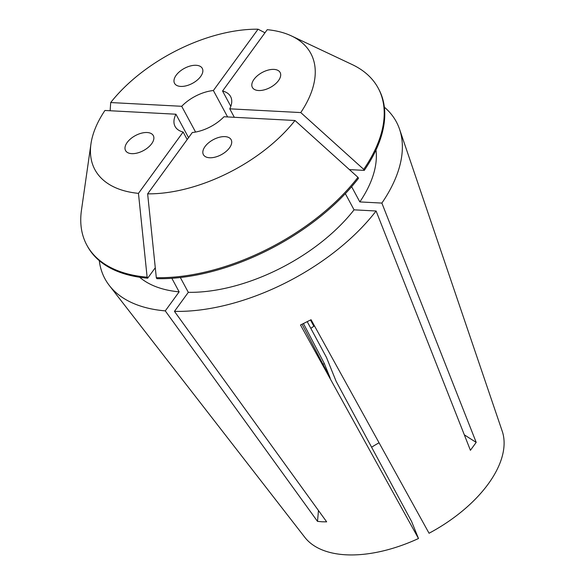 <?xml version="1.0" encoding="UTF-8"?>
<svg xmlns="http://www.w3.org/2000/svg" width="584" height="584" viewBox="0 0 584 584"><rect width="100%" height="100%" fill="white"/><g stroke="black" fill="none" stroke-linecap="round" stroke-linejoin="round"><path stroke-width="0.88" d="M151.665 143.73A15.761 8.512 -28.3 0 0 153.731 136.7A15.761 8.512 -28.3 0 0 142.416 132.955A15.761 8.512 -28.3 0 0 127.203 142.438A15.761 8.512 -28.3 0 0 125.137 149.468A15.761 8.512 -28.3 0 0 136.459 153.22A15.761 8.512 -28.3 0 0 151.665 143.73M323.083 364.482A15.761 8.512 -28.3 0 1 324.281 363.467L303.461 323.551M224.971 136.627A15.761 8.512 -28.3 0 0 208.612 142.803A15.761 8.512 -28.3 0 0 203.371 154.607A15.761 8.512 -28.3 0 0 209.576 157.76A15.761 8.512 -28.3 0 0 225.935 151.584A15.761 8.512 -28.3 0 0 231.176 139.773A15.761 8.512 -28.3 0 0 224.971 136.627M254.025 79.314A15.761 8.512 -28.3 0 0 253.047 88.367A15.761 8.512 -28.3 0 0 265.216 89.586A15.761 8.512 -28.3 0 0 278.488 80.607A15.761 8.512 -28.3 0 0 279.466 71.555A15.761 8.512 -28.3 0 0 267.297 70.335A15.761 8.512 -28.3 0 0 254.025 79.314M180.719 86.417A15.761 8.512 -28.3 0 0 197.173 80.161A15.761 8.512 -28.3 0 0 202.254 68.313A15.761 8.512 -28.3 0 0 196.114 65.291A15.761 8.512 -28.3 0 0 179.66 71.547A15.761 8.512 -28.3 0 0 174.579 83.395A15.761 8.512 -28.3 0 0 180.719 86.417M384.352 107.171A165.484 89.403 151.7 0 1 399.565 129.239L502.598 432.306A112.551 60.802 151.7 0 1 429.058 533.25L311.068 319.725L300.497 324.989L418.487 538.514A112.551 60.802 151.7 0 1 345.94 554.8A112.551 60.802 151.7 0 1 304.812 537.324L109.339 285.51A165.484 89.403 151.7 0 1 99.295 260.661M345.341 193.647L354.057 209.838L376.096 210.999A165.484 89.403 151.7 0 1 174.448 311.374L326.668 521.848L322.061 521.782L317.492 521.366L165.279 310.885A165.484 89.403 151.7 0 1 109.339 285.51M399.565 129.239A165.484 89.403 151.7 0 1 381.87 203.079L476.194 442.373L470.419 450.3L376.096 210.999M307.221 321.682L326.471 357.43L336.158 381.381L411.603 521.505L418.487 538.514M234.323 117.296L229.76 108.828A31.521 17.031 151.7 0 0 230.6 96.579A31.521 17.031 151.7 0 0 222.555 91.009L230.819 106.361M310.498 320.017L313.871 326.288L311.63 320.755M310.812 328.361A31.521 17.031 151.7 0 1 313.871 326.288M227.607 116.946L213.379 90.527A31.521 17.031 151.7 0 0 181.704 106.295L195.574 132.05M371.606 447.213A78.803 42.574 151.7 0 1 379.06 442.781M375.986 149.993A137.116 74.073 151.7 0 1 359.832 201.918L381.87 203.079M354.057 209.838A137.116 74.073 151.7 0 1 188.318 292.336L180.339 277.524M174.448 311.374L188.318 292.336M351.634 186.69L359.832 201.918M222.555 91.009L267.231 29.682A122.589 66.226 151.7 0 1 291.46 35.931L352.101 64.525A165.484 89.403 151.7 0 1 378.184 88.111L378.731 89.118A165.484 89.403 151.7 0 1 364.263 170.382L349.414 169.601M358.488 178.31A165.484 89.403 151.7 0 1 156.848 278.67L156.308 277.663L147.635 193.844L192.311 132.517A31.521 17.031 151.7 0 0 223.986 116.749L294.993 120.501L357.948 177.302L358.488 178.31M378.184 88.111A165.484 89.403 151.7 0 1 363.715 169.375L364.263 170.382M357.948 177.302A165.484 89.403 151.7 0 1 156.308 277.663M291.46 35.931A122.589 66.226 151.7 0 1 300.767 112.573L363.715 169.375M294.993 120.501A122.589 66.226 151.7 0 1 147.635 193.844M181.704 106.295L110.697 102.55A122.589 66.226 151.7 0 1 258.062 29.2L264.975 32.784M110.697 102.55L110.135 110.748M229.76 108.828L300.767 112.573M213.379 90.527L258.062 29.2M165.279 310.885L179.142 291.854A137.116 74.073 151.7 0 1 139.656 277.247M179.142 291.854L171.849 278.298M155.278 267.749L147.672 278.188A165.484 89.403 151.7 0 1 87.323 246.025L86.782 245.017A165.484 89.403 151.7 0 1 81.453 210.255L90.958 143.89A122.589 66.226 151.7 0 1 104.93 110.471L175.93 114.216L188.559 137.671M147.672 278.188L147.132 277.181A165.484 89.403 151.7 0 1 86.782 245.017M147.132 277.181L138.459 193.362A122.589 66.226 151.7 0 1 90.958 143.89M138.459 193.362L183.135 132.035A31.521 17.031 151.7 0 1 175.09 126.465A31.521 17.031 151.7 0 1 175.93 114.216M187.187 139.554L183.135 132.035M317.492 521.366A394.003 247.937 93 0 0 318.455 510.489M476.194 442.373A394.003 220.132 36.1 0 1 464.309 434.803M324.281 363.467L330.223 378.162L302.089 324.215"/></g></svg>
